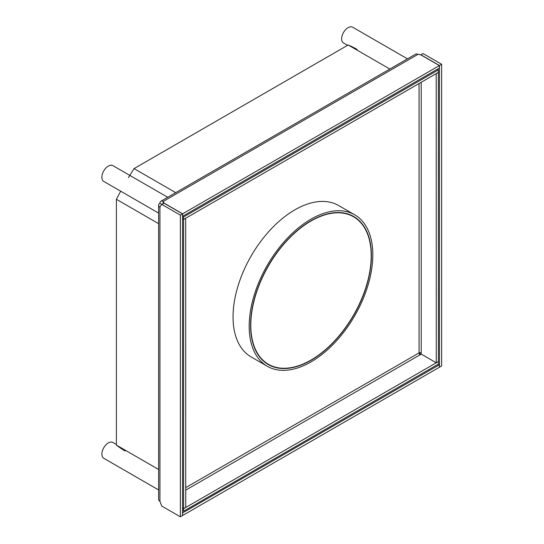 <?xml version="1.0" encoding="UTF-8"?>
<svg xmlns="http://www.w3.org/2000/svg" width="544" height="544" viewBox="0 0 544 544"><rect width="100%" height="100%" fill="white"/><g stroke="black" fill="none" stroke-linecap="round" stroke-linejoin="round"><path stroke-width="0.82" d="M417.976 54.346A4.563 2.632 -120 0 0 415.698 54.114L160.881 201.232A4.563 2.632 60 0 1 163.166 201.457L164.057 203.096L182.621 213.812L439.375 65.579L420.804 54.862L417.976 54.346L163.166 201.457L163.166 203.612M158.603 205.183L158.603 499.419A4.563 2.632 0 0 0 159.936 501.282L161.799 506.083L180.363 516.8L182.519 515.556L182.519 213.874L163.948 203.157L161.799 204.394L159.936 207.046A4.563 2.632 180 0 1 158.603 205.183A4.563 2.632 180 0 1 159.936 203.32A4.563 2.632 60 0 1 160.881 201.232M182.621 213.812L182.621 216.294L439.375 68.061L439.375 65.579M162.819 203.81A1.523 0.877 -120 0 0 162.404 203.864A1.523 0.877 -120 0 0 162.146 204.197M438.301 364.16L439.375 364.779L182.519 512.951M419.261 353.777L421.097 354.226M182.621 513.012L182.621 515.494L439.375 367.261L439.375 364.779M180.363 516.8L180.363 215.118L159.936 203.32M182.519 213.874L180.363 215.118M441.633 365.962L441.633 64.274L423.062 53.557L420.913 54.801L439.477 65.518L439.477 367.2L441.633 365.962M439.477 65.518L441.633 64.274M419.914 353.899L419.465 352.757M116.396 444.502L112.894 442.483A9.126 5.27 120 0 0 108.331 442.932A9.126 5.27 120 0 0 102.367 450.969A9.126 5.27 120 0 0 103.768 458.279L158.603 489.94M167.722 197.282L112.894 165.628A9.126 5.27 120 0 0 108.331 166.076A9.126 5.27 120 0 0 102.367 174.114A9.126 5.27 120 0 0 103.768 181.424L158.603 213.085M407.483 58.861L352.655 27.2A9.126 5.27 120 0 0 348.092 27.649A9.126 5.27 120 0 0 342.128 35.693A9.126 5.27 120 0 0 343.529 43.003L347.568 45.336M357.048 49.375A231.88 133.878 120 0 0 348.174 44.982L134.048 168.606A231.88 133.878 120 0 0 128.452 177.677M120.7 191.202A231.88 133.878 120 0 0 116.396 199.294L116.396 445.101A231.88 133.878 120 0 0 125.174 451.003M134.048 168.606L175.719 192.664M389.844 69.04L348.174 44.982M158.603 223.659L116.396 199.294M116.396 445.101L158.603 469.465M183.593 216.981L183.593 219.463L438.403 72.345L438.403 69.863L183.593 216.981L182.519 216.356M438.403 69.863L437.328 69.244M183.593 219.463L182.519 218.838M421.253 354.137L420.124 354.783A1.523 0.877 60 0 1 419.05 352.927A1.523 0.877 180 0 1 421.206 352.927L421.206 354.103L436.254 362.794L438.403 361.549L438.348 72.379M438.348 361.583L183.593 508.728L182.519 508.11M183.593 508.728L183.593 511.21L438.403 364.099L438.403 361.617M183.593 511.21L182.519 510.592M182.519 508.048L183.593 508.667L183.593 219.524L182.519 218.899M185.688 218.253L185.742 507.43L183.593 508.667M185.742 218.28L183.593 219.524M436.2 73.617L436.254 362.794M436.254 73.651L438.403 72.406M354.715 214.819L338.586 205.51A87.428 50.476 120 0 0 294.868 209.841A87.428 50.476 120 0 0 241.332 347.834A87.428 50.476 120 0 0 251.158 356.946L267.281 366.255A87.428 50.476 -60 0 1 253.885 296.194A87.428 50.476 -60 0 1 310.998 219.15A87.428 50.476 -60 0 1 354.715 214.819A87.428 50.476 -60 0 1 364.534 223.931A87.428 50.476 -60 0 1 310.998 361.923A87.428 50.476 -60 0 1 267.281 366.255M363.324 225.44A85.456 49.334 120 0 0 353.722 216.532A85.456 49.334 120 0 0 274.217 256.421A85.456 49.334 120 0 0 258.672 355.633A85.456 49.334 120 0 0 268.274 364.541A85.456 49.334 120 0 0 310.998 360.312A85.456 49.334 120 0 0 363.324 225.44M352.084 215.655A85.456 49.334 -60 0 1 353.967 217.029M268.824 364.507A85.456 49.334 -60 0 1 266.689 363.555M352.825 216.376A85.15 49.164 -60 0 1 353.573 216.798A85.15 49.164 -60 0 1 369.417 273.625A85.15 49.164 -60 0 1 327.087 348.242A85.15 49.164 -60 0 1 268.423 364.276A85.15 49.164 -60 0 1 252.579 307.448A85.15 49.164 -60 0 1 352.825 216.376M264.377 361.842A85.15 49.164 120 0 0 266.274 363.038L268.423 364.276M353.573 216.798L351.424 215.553A85.15 49.164 120 0 0 350.669 215.138A85.15 49.164 120 0 0 349.438 214.513M159.936 207.046L159.936 501.282M185.742 487.628L419.05 352.927L419.05 83.518M420.124 354.783L185.742 490.11M421.206 82.28L421.206 352.927"/></g></svg>
